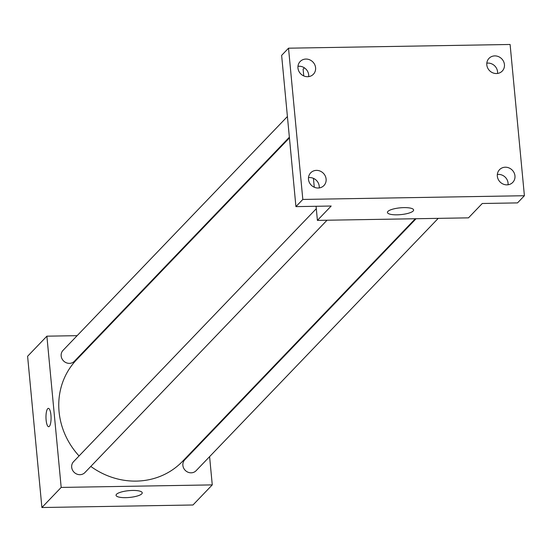 <?xml version="1.0" encoding="UTF-8"?>
<svg xmlns="http://www.w3.org/2000/svg" width="552" height="552" viewBox="0 0 552 552"><rect width="100%" height="100%" fill="white"/><g stroke="black" fill="none" stroke-linecap="round" stroke-linejoin="round"><path stroke-width="0.83" d="M209.594 456.649L212.265 484.891L192.979 504.99L41.897 507.523L27.6 356.275L46.886 336.175L77.142 335.664M99.291 335.299L100.057 335.285M289.434 137.91L76.611 359.718A73.395 67.91 43.8 0 0 79.06 455.952M90.804 466.426A73.395 67.91 43.8 0 0 182.533 461.348L415.318 218.744M212.265 484.891L61.182 487.423L46.886 336.175M207.573 435.259L207.635 435.97M316.303 208.697L73.561 461.679A7.866 7.273 43.8 0 0 74.203 472.374A7.866 7.273 43.8 0 0 84.911 472.567L327.039 220.22M287.413 116.52L63.038 350.361A7.866 7.273 43.8 0 0 63.68 361.056A7.866 7.273 43.8 0 0 74.389 361.249L289.365 137.2M438.233 218.357L196.105 470.704A7.866 7.273 -136.2 0 1 188.073 472.243A7.866 7.273 -136.2 0 1 182.878 465.384A7.866 7.273 -136.2 0 1 184.754 459.816L416.077 218.73M61.182 487.423L41.897 507.523M141.774 493.84A13.151 3.402 -5.4 0 1 127.56 497.587A13.151 3.402 -5.4 0 1 116.058 495.289A13.151 3.402 -5.4 0 1 128.823 490.666A13.151 3.402 -5.4 0 1 142.237 492.812A13.151 3.402 -5.4 0 1 141.774 493.84M48.679 426.717A9.177 2.546 89 0 1 46.12 420.051A9.177 2.546 89 0 1 48.369 408.37A9.177 2.546 89 0 1 51.067 417.498A9.177 2.546 89 0 1 48.679 426.717A9.177 2.546 89 0 1 46.113 420.051A9.177 2.546 89 0 1 48.369 408.37M524.4 195.725L302.82 199.438L288.523 48.19L510.103 44.477L524.4 195.725L517.514 202.901L482.262 203.495L468.482 217.854L317.407 220.386L316.075 206.282M314.274 187.232L313.432 178.344M303.752 75.914L303.11 69.138L304.373 67.82M288.523 48.19L281.63 55.372L295.927 206.62L302.82 199.438M317.407 220.386L331.179 206.027L295.927 206.62M413.151 211.009A13.151 3.402 -5.4 0 1 398.937 214.756A13.151 3.402 -5.4 0 1 387.428 212.458A13.151 3.402 -5.4 0 1 400.2 207.835A13.151 3.402 -5.4 0 1 413.614 209.988A13.151 3.402 -5.4 0 1 413.151 211.009M308.692 76.618A9.177 8.487 43.8 0 0 297.963 66.323M319.215 187.935A9.177 8.487 43.8 0 0 308.492 177.64M497.545 73.457A9.177 8.487 43.8 0 0 486.816 63.163M508.068 184.775A9.177 8.487 43.8 0 0 497.338 174.48M316.462 170.375A9.177 8.487 -136.2 0 1 325.19 175.833A9.177 8.487 -136.2 0 1 323.92 185.555A9.177 8.487 -136.2 0 1 318.131 188.025A9.177 8.487 -136.2 0 1 309.403 182.574A9.177 8.487 -136.2 0 1 310.679 172.845A9.177 8.487 -136.2 0 1 316.462 170.375M505.315 167.215A9.177 8.487 -136.2 0 1 514.043 172.666A9.177 8.487 -136.2 0 1 512.767 182.388A9.177 8.487 -136.2 0 1 506.977 184.858A9.177 8.487 -136.2 0 1 498.249 179.407A9.177 8.487 -136.2 0 1 499.525 169.685A9.177 8.487 -136.2 0 1 505.315 167.215M494.792 55.897A9.177 8.487 -136.2 0 1 503.521 61.348A9.177 8.487 -136.2 0 1 502.244 71.07A9.177 8.487 -136.2 0 1 496.455 73.54A9.177 8.487 -136.2 0 1 487.726 68.089A9.177 8.487 -136.2 0 1 489.003 58.367A9.177 8.487 -136.2 0 1 494.792 55.897M305.939 59.057A9.177 8.487 -136.2 0 1 314.668 64.508A9.177 8.487 -136.2 0 1 313.391 74.237A9.177 8.487 -136.2 0 1 307.609 76.707A9.177 8.487 -136.2 0 1 298.88 71.256A9.177 8.487 -136.2 0 1 300.157 61.527A9.177 8.487 -136.2 0 1 305.939 59.057"/></g></svg>
